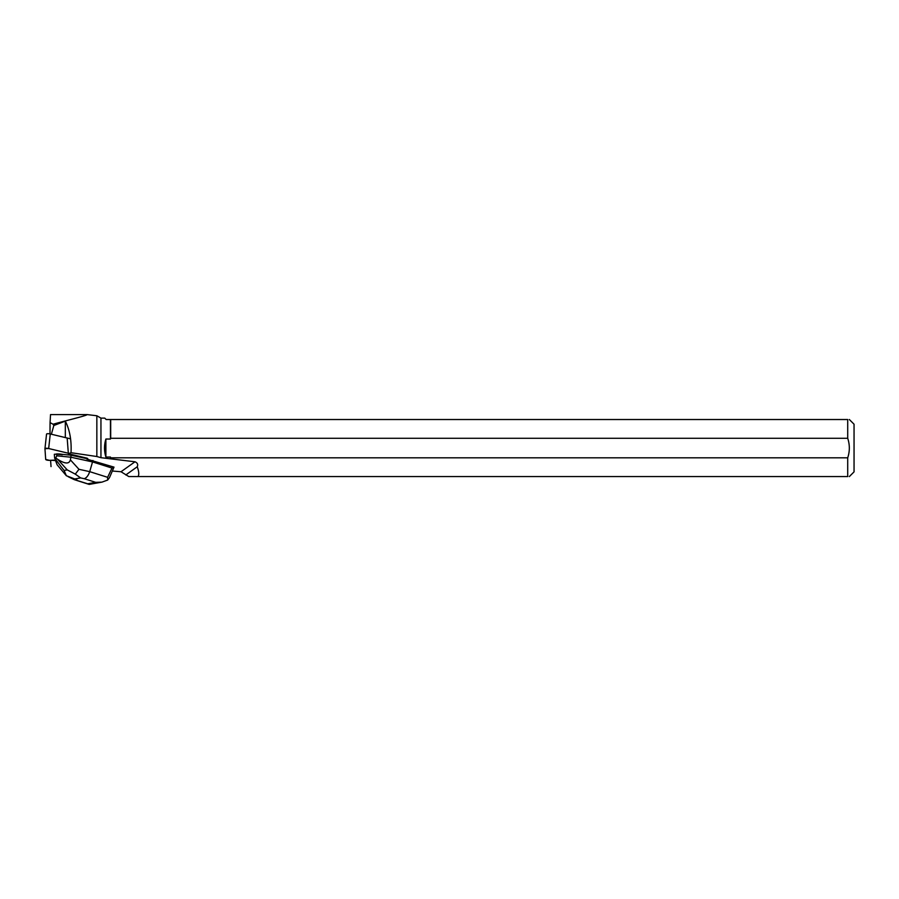 <?xml version="1.0" encoding="UTF-8"?>
<svg xmlns="http://www.w3.org/2000/svg" width="899" height="899" viewBox="0 0 899 899"><rect width="100%" height="100%" fill="white"/><g stroke="black" fill="none" stroke-linecap="round" stroke-linejoin="round"><path stroke-width="1.35" d="M46.546 434.105L44.95 448.657A2.517 0.618 -173.7 0 0 44.95 448.691L45.692 459.434A2.517 0.618 -173.7 0 0 49.479 460.344L45.692 459.434L44.95 448.691L48.67 448.522L68.324 453.231L48.67 448.522A2.517 0.618 -173.7 0 0 44.95 448.657L46.546 434.138A2.517 0.618 6.3 0 1 46.546 434.105A2.517 0.618 6.3 0 1 50.265 433.97L70.583 438.836M49.479 460.344L55.311 460.074L49.479 460.344M62.245 454.804L62.289 454.343A6.035 1.472 -173.7 0 0 58.165 453.939L62.245 454.804A6.035 1.472 -173.7 0 0 58.12 454.4M62.289 454.343L71.088 455.22L86.877 458.659A2.517 0.618 -173.7 0 0 87.641 458.501M51.378 434.228L53.828 425.508L53.063 424.227C65.975 420.62 87.461 415.462 87.102 414.596L96.845 415.754L96.845 456.523L71.021 452.703C71.65 440.454 69.751 429.924 65.324 421.114L65.324 437.577M53.828 425.508L65.324 421.114M96.845 456.523L100.946 457.681L100.946 418.114L96.845 415.754M55.468 460.524L50.625 460.288M67.167 438.027L68.369 453.714L86.506 458.063A2.517 0.618 6.3 0 1 87.799 458.748A2.517 0.618 6.3 0 1 86.832 459.119L114.004 467.132L111.982 468.064L107.633 477.324L89.709 471.649C88.36 475.537 86.551 477.886 84.259 478.706L95.71 482.347L101.924 482.145L107.689 480.044L107.633 477.324M51.029 466.603L50.625 460.749M109.509 477.594L114.004 467.132M138.064 476.571L847.712 476.571L847.712 457.816L110.689 457.816L110.453 457.052L110.453 458.827L134.985 461.783C137.491 462.839 138.232 464.513 137.232 466.783C138.929 471.368 139.21 474.627 138.064 476.571L128.827 476.571L121.017 471.75L113.184 471.098M110.453 458.827L100.946 457.681M68.369 453.714L71.021 452.703M49.996 433.914L50.063 422.609L53.063 424.227M110.689 458.782L110.689 457.816M849.341 476.571L854.05 471.874L854.05 424.216L849.341 419.518M847.712 476.571C849.87 476.571 849.87 476.571 847.712 476.571M847.712 419.518C849.87 419.518 849.87 419.518 847.712 419.518L110.453 419.518L110.453 439.038L110.689 438.274L847.712 438.274L847.712 419.518M847.712 438.274C849.858 444.825 849.858 451.332 847.712 457.816M110.689 438.274L110.689 419.518M110.453 439.038L105.891 439.038C104.059 445.039 104.059 451.051 105.891 457.052L110.453 457.052M100.946 418.114L104.745 418.114L106.149 419.518L110.453 419.518M105.891 439.038L105.891 457.052M137.232 466.783L125.793 474.953M87.102 414.596L50.535 414.596L50.063 422.609M92.957 460.457L89.709 471.649L78.966 469.3L75.302 474.133L67.234 469.896L64.087 470.469L54.648 458.22L54.333 454.298L58.165 453.939M78.966 469.3L70.392 459.861L70.875 457.209L92.788 461.985L111.982 468.064M70.392 459.861C69.223 464.21 64.93 463.996 57.536 459.22L55.749 458.018L56.738 455.804L70.875 457.209L71.088 455.22M107.689 480.044L109.464 477.672M55.165 459.647L57.12 464.783L66.346 475.74L74.752 478.965L80.607 477.908L75.302 474.133M56.738 455.804L56.952 453.826M55.749 458.018L54.648 458.22M89.529 484.359L74.111 479.56M64.087 470.469L66.346 475.74M50.265 433.97L48.67 448.522M134.985 461.783L121.017 471.75M76.943 480.021L74.752 478.965M95.71 482.347L88.405 483.662M80.607 477.908L84.259 478.706M57.536 459.22L67.234 469.896M101.924 482.122L89.361 484.381M89.08 484.37L74.831 479.841M74.055 479.538L68.122 476.672"/></g></svg>
